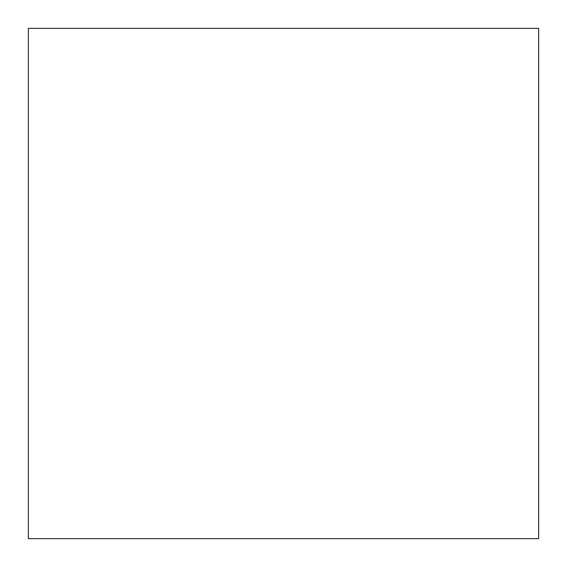 <?xml version="1.0" encoding="UTF-8"?>
<svg xmlns="http://www.w3.org/2000/svg" width="567" height="567" viewBox="0 0 567 567"><rect width="100%" height="100%" fill="white"/><g stroke="black" fill="none" stroke-linecap="round" stroke-linejoin="round"><path stroke-width="0.85" d="M28.35 538.65L28.35 28.35L538.65 28.35L538.65 538.65L28.35 538.65"/></g></svg>

